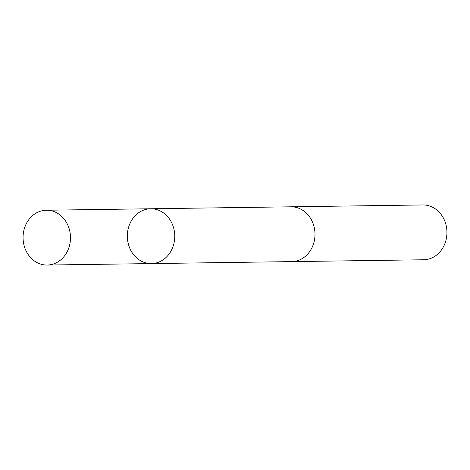 <?xml version="1.0" encoding="UTF-8"?>
<svg xmlns="http://www.w3.org/2000/svg" width="470" height="470" viewBox="0 0 470 470"><rect width="100%" height="100%" fill="white"/><g stroke="black" fill="none" stroke-linecap="round" stroke-linejoin="round"><path stroke-width="0.7" d="M290.395 206.818A27.413 23.717 89.2 0 1 290.895 206.8A27.407 23.712 89.2 0 1 314.553 229.06A27.407 23.712 89.2 0 1 299.854 259.798A27.407 23.712 89.2 0 1 291.664 261.614L151.428 263.582A27.407 23.712 -90.8 0 0 174.758 235.846A27.407 23.712 -90.8 0 0 150.664 208.768A27.407 23.712 -90.8 0 0 142.469 210.584A27.407 23.712 -90.8 0 0 127.775 241.327A27.407 23.712 -90.8 0 0 151.428 263.582A27.407 23.712 -90.8 0 0 174.758 235.846A27.407 23.712 -90.8 0 0 150.664 208.768L46.389 210.231A27.413 23.717 89.2 0 1 70.048 232.486A27.413 23.717 89.2 0 1 55.348 263.235A27.413 23.717 89.2 0 1 47.159 265.045A27.413 23.717 89.2 0 1 23.5 242.79A27.413 23.717 89.2 0 1 38.199 212.041A27.413 23.717 89.2 0 1 46.389 210.231M150.664 208.768L290.901 206.812A27.413 23.717 89.2 0 1 314.559 229.06A27.413 23.717 89.2 0 1 299.86 259.804A27.413 23.717 89.2 0 1 291.664 261.62A27.413 23.717 89.2 0 1 291.165 261.62M290.895 206.8L422.841 204.955A27.413 23.717 89.2 0 1 446.5 227.21A27.413 23.717 89.2 0 1 431.801 257.959A27.413 23.717 89.2 0 1 423.611 259.769L291.664 261.62M151.428 263.582L47.159 265.045"/></g></svg>
